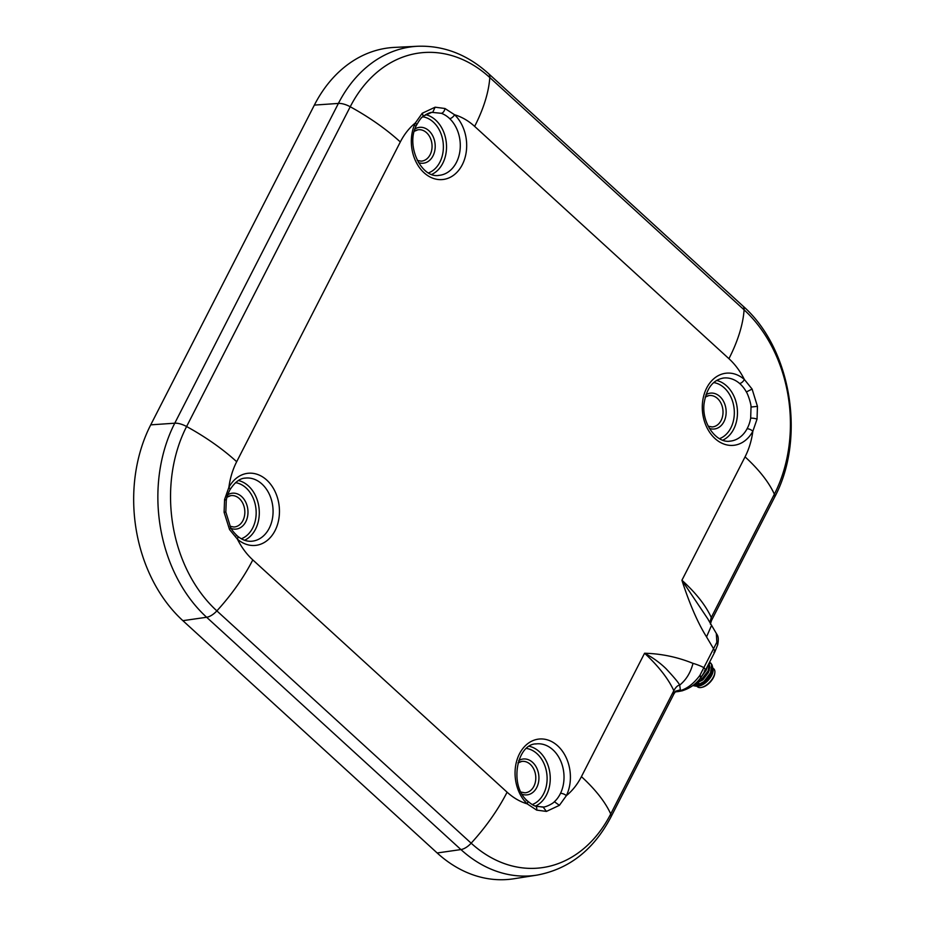 <?xml version="1.0" encoding="UTF-8"?>
<svg xmlns="http://www.w3.org/2000/svg" width="925" height="925" viewBox="0 0 925 925"><rect width="100%" height="100%" fill="white"/><g stroke="black" fill="none" stroke-linecap="round" stroke-linejoin="round"><path stroke-width="1.39" d="M438.346 175.403A31.728 24.131 84.1 0 0 439.329 175.322A31.728 24.131 84.1 0 0 456.441 162.372A31.728 24.131 84.1 0 0 449.689 118.631A31.728 24.131 84.1 0 0 441.352 113.312L431.836 112.341L422.875 116.296M415.383 125.812A4.532 1.85 -154.2 0 0 416.516 125.222L416.516 125.222A4.532 1.85 -154.2 0 0 415.36 122.944L422.228 113.266L435.12 107.196L444.971 108.502L454.568 114.746A4.532 2.185 133.9 0 1 449.689 118.631M236.268 535.714A4.532 2.289 130.9 0 1 237.436 536.014A4.532 2.289 130.9 0 1 237.401 539.136A70.45 53.569 84.1 0 0 252.802 559.903L507.097 792.193A126.898 62.68 132.4 0 1 471.16 843.184A13.598 6.718 132.4 0 1 460.928 849.566A139.247 105.889 -95.9 0 0 537.02 875.108L513.953 878.75A140.507 106.849 -95.9 0 1 437.167 852.977L182.884 620.675A140.507 106.849 -95.9 0 1 150.729 424.853L314.361 105.092A140.507 106.849 -95.9 0 1 394.512 47.395L417.834 46.25A139.247 105.889 84.1 0 0 338.4 103.427L314.361 105.092M675.319 691.692L680.765 690.489L680.384 689.83L675.331 691.264M683.032 690.524L680.765 690.489C687.529 688.42 693.9 683.39 699.878 675.412L716.829 642.285L716.332 633.428L708.481 620.085M680.384 689.83L679.678 685.113C686.177 679.875 690.605 672.625 692.998 663.364C695.6 664.046 701.786 666.254 704.307 667.989L705.486 670.186L714.886 651.824L713.846 652.252C715.314 652.16 715.326 651.177 713.88 649.304L706.538 636.886L711.568 625.346M251.126 541.275A31.728 24.131 84.1 0 0 252.109 541.194A31.728 24.131 84.1 0 0 269.221 528.244A31.728 24.131 84.1 0 0 269.291 494.17A31.728 24.131 84.1 0 0 245.599 478.075A31.728 24.131 84.1 0 0 244.628 478.202M229.527 529.528L224.093 512.253L224.59 499.477L228.891 487.336A36.26 27.577 -95.9 0 1 267.048 480.341A36.26 27.577 -95.9 0 1 275.06 530.603A36.26 27.577 -95.9 0 1 237.401 539.136L229.527 529.528L230.66 527.551C231.805 530.013 234.071 532.835 237.436 536.014L237.436 536.014C242.177 539.98 247.067 541.715 252.109 541.194M729.293 441.19A31.728 24.131 84.1 0 0 730.288 441.121A31.728 24.131 84.1 0 0 747.065 428.807A31.728 24.131 84.1 0 0 747.4 428.159A31.728 24.131 84.1 0 0 750.672 418.181L751.019 407.035C751.273 404.375 748.059 394.351 746.359 391.946A31.728 24.131 84.1 0 0 739.618 383.482A31.728 24.131 84.1 0 0 723.778 378.001A31.728 24.131 84.1 0 0 722.795 378.128M535.852 806.311L543.091 806.982C545.137 807.467 552.641 803.825 554.399 801.732A31.728 24.131 84.1 0 0 560.168 794.032A31.728 24.131 84.1 0 0 560.492 793.372A31.728 24.131 84.1 0 0 560.076 759.61A31.728 24.131 84.1 0 0 536.558 743.862A31.728 24.131 84.1 0 0 535.575 743.989M537.02 875.108C569.083 869.107 593.711 849.763 610.916 817.076L674.001 693.773L673.435 694.513L673.828 690.674C675.782 687.171 677.736 685.309 679.678 685.113C678.811 682.985 674.232 677.482 665.954 668.613C659.722 662.577 652.587 657.455 644.575 653.235C661.317 653.686 677.458 657.062 692.998 663.364M673.828 690.674C668.312 678.73 658.565 666.254 644.575 653.235L581.42 776.642A126.898 53.5 -152.9 0 1 610.731 813.977L673.828 690.674M706.538 636.886C696.675 621.23 688.119 599.608 681.922 580.252L707.879 618.975M709.914 622.606L711.267 617.507L774.364 494.204A126.898 53.5 -152.9 0 0 745.053 456.869L681.922 580.252C696.016 593.064 705.798 605.482 711.267 617.507L710.874 621.346M739.618 383.482A4.532 2.289 -49.1 0 0 744.347 379.458L752.106 389.078L757.448 406.364L757.043 419.118L752.846 431.247A4.532 1.966 -151.6 0 0 747.065 428.807M560.492 793.372A4.532 1.85 25.8 0 1 566.377 795.639L559.405 805.34L546.421 811.422L536.662 810.103L527.169 803.848A4.532 2.185 -46.1 0 0 527.389 800.877L527.389 800.877A4.532 2.185 -46.1 0 0 526.186 800.553M435.12 107.196L432.784 112.214M224.093 512.253L224.856 512.149M400.317 141.953A126.898 53.5 -152.9 0 0 350.228 106.757A132.287 100.594 -95.9 0 1 489.799 77.55A126.898 62.68 -47.6 0 1 474.641 126.39A70.45 53.569 -95.9 0 0 454.568 114.746A36.26 27.577 -95.9 0 1 462.28 164.731A36.26 27.577 -95.9 0 1 424.321 172.998A36.26 27.577 -95.9 0 1 415.36 122.944A70.45 53.569 -95.9 0 0 400.317 141.953L236.684 461.714A70.45 53.569 84.1 0 0 228.891 487.336A4.532 1.966 28.4 0 1 229.943 489.799L229.943 489.799C234.915 482.064 240.13 478.156 245.599 478.075M546.421 811.422L543.091 806.982M757.448 406.364L751.019 407.035M714.956 651.639L713.88 649.304M705.382 670.336L701.162 677.158C696.433 683.737 690.212 688.246 682.523 690.651M704.307 667.989C705.763 669.85 705.752 670.833 704.283 670.937L705.312 670.509M703.347 677.747A3.399 1.677 132.4 0 1 701.844 678.372A3.399 1.677 132.4 0 1 700.977 678.164A3.399 1.677 132.4 0 0 701.844 678.372A3.399 1.677 132.4 0 0 703.231 677.863M698.653 683.633A9.863 4.868 132.4 0 1 698.722 682.095M708.596 670.741A9.863 4.868 132.4 0 1 709.232 670.544M699.207 683.61A9.863 4.868 132.4 0 1 696.86 683.124L698.884 684.986M714.771 673.18A11.216 5.538 132.4 0 1 714.736 673.62A11.216 5.538 132.4 0 1 702.283 687.252A11.216 5.538 132.4 0 1 701.844 687.321M696.733 686.096L697.427 686.732A12.129 5.989 -47.6 0 0 700.595 687.564A12.129 5.989 -47.6 0 0 701.381 687.437A12.129 5.989 -47.6 0 0 714.84 672.706A12.129 5.989 -47.6 0 0 713.776 668.821L713.314 668.393M713.152 670.509A12.129 5.989 132.4 0 1 713.094 671.111A12.129 5.989 132.4 0 1 699.635 685.841A12.129 5.989 132.4 0 1 699.358 685.899M712.134 665.295L713.256 669.816L708.134 679.852L699.069 685.968L696.941 686.049M692.86 685.518L695.878 685.934L703.902 681.598L710.527 672.833L711.718 664.636L709.602 662.161M692.813 685.564L696.167 686.2L704.191 681.864L708.064 677.655L710.828 673.099L712.019 664.902L710.689 662.947M705.567 670.035L706.053 669.087M695.612 683.263L701.566 679.47L708.203 670.706L709.406 662.531M694.952 683.841L701.867 679.736L705.729 675.528L708.492 670.972L709.51 662.335M696.745 685.76A12.129 5.989 132.4 0 1 695.681 685.136A12.129 5.989 132.4 0 1 694.86 683.922M696.259 685.876L694.721 684.5L696.594 685.807M696.317 683.355A12.129 5.989 -47.6 0 0 696.71 685.749M697.566 685.876L705.174 682.026L710.862 674.429L712.157 669.11M695.242 683.748L702.85 679.898L708.538 672.302L709.833 666.983M709.683 665.734L708.747 663.838M701.115 677.216L706.214 670.174L707.382 666.486M695.23 685.136L698.757 685.043M704.549 681.54L707.96 677.794M702.214 679.413L705.625 675.666M709.013 668.717L708.654 664M417.279 160.43L421.153 161.147A15.771 11.99 84.1 0 0 430.148 154.672A15.771 11.99 84.1 0 0 430.056 137.455A15.771 11.99 84.1 0 0 417.927 129.801A15.771 11.99 84.1 0 0 414.308 131.177M415.001 128.922A18.037 13.713 -95.9 0 1 431.582 133.871A18.037 13.713 -95.9 0 1 433.016 155.851A18.037 13.713 -95.9 0 1 418.47 162.603M428.541 172.894A28.744 21.865 84.1 0 0 439.895 162.129A28.744 21.865 84.1 0 0 422.713 116.781M425.604 114.654A31.011 23.587 -95.9 0 1 442.763 163.32A31.011 23.587 -95.9 0 1 431.802 174.386M675.157 691.923L678.372 691.542L675.77 691.229M437.167 852.977L460.928 849.566L206.633 617.264A139.247 105.889 -95.9 0 1 174.767 423.199L150.729 424.853M174.767 423.199L338.4 103.427A13.598 5.735 -152.9 0 1 350.228 106.757L186.596 426.529A13.598 5.735 -152.9 0 0 174.767 423.199M236.684 461.714A126.898 53.5 -152.9 0 0 186.596 426.529A132.287 100.594 84.1 0 0 216.866 610.882A13.598 6.718 132.4 0 1 206.633 617.264L182.884 620.675M229.967 526.256L233.933 527.019A15.771 11.99 84.1 0 0 242.928 520.544A15.771 11.99 84.1 0 0 242.824 503.327A15.771 11.99 84.1 0 0 230.695 495.661A15.771 11.99 84.1 0 0 227.053 497.06M227.747 494.806A18.037 13.713 -95.9 0 1 244.35 499.731A18.037 13.713 -95.9 0 1 245.796 521.723A18.037 13.713 -95.9 0 1 231.181 528.452M241.309 538.766A28.744 21.865 84.1 0 0 252.675 528.002A28.744 21.865 84.1 0 0 235.528 482.653M238.43 480.526A31.011 23.587 -95.9 0 1 255.531 529.181A31.011 23.587 -95.9 0 1 244.582 540.258M708.226 426.217L712.111 426.934A15.771 11.99 84.1 0 0 721.107 420.459A15.771 11.99 84.1 0 0 721.003 403.242A15.771 11.99 84.1 0 0 708.874 395.588A15.771 11.99 84.1 0 0 705.255 396.964M705.948 394.709A18.037 13.713 -95.9 0 1 722.529 399.658A18.037 13.713 -95.9 0 1 723.974 421.638A18.037 13.713 -95.9 0 1 709.417 428.391M719.488 438.681A28.744 21.865 84.1 0 0 730.843 427.928A28.744 21.865 84.1 0 0 713.707 382.58M716.597 380.453A31.011 23.587 -95.9 0 1 733.71 429.108A31.011 23.587 -95.9 0 1 722.76 440.184M521.006 792.077L524.88 792.806A15.771 11.99 84.1 0 0 533.875 786.331A15.771 11.99 84.1 0 0 533.783 769.114A15.771 11.99 84.1 0 0 521.654 761.448A15.771 11.99 84.1 0 0 518.035 762.836M518.728 760.581A18.037 13.713 -95.9 0 1 535.309 765.53A18.037 13.713 -95.9 0 1 536.743 787.51A18.037 13.713 -95.9 0 1 522.197 794.263M532.245 804.565A28.744 21.865 84.1 0 0 543.623 793.789A28.744 21.865 84.1 0 0 526.487 748.441M529.377 746.313A31.011 23.587 -95.9 0 1 546.49 794.968A31.011 23.587 -95.9 0 1 535.506 806.057M610.916 817.076A13.598 5.735 -152.9 0 0 610.731 813.977A132.287 100.594 84.1 0 1 471.16 843.184L216.866 610.882A126.898 62.68 132.4 0 0 252.802 559.903M474.641 126.39L728.935 358.692A126.898 62.68 -47.6 0 0 744.093 309.84A13.598 6.718 -47.6 0 0 742.856 305.944C791.384 348.424 806.091 438.554 774.549 497.303L711.418 620.663M774.549 497.303A13.598 5.735 -152.9 0 0 774.364 494.204A132.287 100.594 -95.9 0 0 744.093 309.84L489.799 77.55A13.598 6.718 -47.6 0 0 488.562 73.642C467.391 54.54 443.815 45.418 417.834 46.25M728.935 358.692A70.45 53.569 -95.9 0 1 744.347 379.458A36.26 27.577 -95.9 0 0 706.561 388.234A36.26 27.577 -95.9 0 0 714.782 438.346A36.26 27.577 -95.9 0 0 752.846 431.247A70.45 53.569 -95.9 0 1 745.053 456.869M507.097 792.193A70.45 53.569 84.1 0 0 527.169 803.848A36.26 27.577 -95.9 0 1 519.584 753.609A36.26 27.577 -95.9 0 1 557.521 745.677A36.26 27.577 -95.9 0 1 566.377 795.639A70.45 53.569 84.1 0 0 581.42 776.642M422.228 113.266C423.396 115.59 423.153 117.001 421.488 117.463L422.413 117.059C429.131 111.705 432.888 112.364 431.917 112.33M444.971 108.502A4.532 2.729 109.9 0 1 441.352 113.312M224.59 499.477A4.532 0.994 10.1 0 1 226.255 500.587L226.255 500.587A4.532 0.994 10.1 0 1 226.243 500.598M554.399 801.732L559.405 805.34M536.662 810.103A4.532 2.787 -69.8 0 0 535.298 805.987L535.298 805.987A4.532 2.787 -69.8 0 0 534.534 805.883M746.359 391.946L752.106 389.078M757.043 419.118A4.532 1.052 -170.5 0 0 750.672 418.181M716.332 633.428C717.522 635.325 719.141 636.967 717.719 644.713L716.829 642.285M700.387 677.112C701.601 677.447 701.428 676.88 699.878 675.412M414.273 131.292L417.927 129.801M439.329 175.322C421.869 179.115 405.138 145.884 416.516 125.222C419.129 120.527 421.095 117.81 422.413 117.059M227.018 497.188L230.695 495.661M705.22 397.091L708.874 395.588M518 762.952L521.654 761.448M674.001 693.773L675.817 691.183M711.452 620.606L710.388 624.178M708.33 619.819L707.81 618.848M742.856 305.944L488.562 73.642M230.66 527.551L225.839 512.057L226.255 500.587C226.637 497.534 227.862 493.938 229.943 489.799M542.281 807.051L535.298 805.987C533.771 805.756 531.135 804.056 527.389 800.877C508.692 785.14 517.029 743.446 536.558 743.862M730.288 441.121C717.014 443.607 701.717 424.113 704.029 403.947C706.376 388.408 712.955 379.759 723.778 378.001M717.719 644.725L714.886 651.824M682.511 690.732L678.372 691.542M714.736 673.62L714.84 672.706M702.283 687.252L701.381 687.437M713.094 671.111L713.256 669.816M696.34 685.737L695.681 685.136"/></g></svg>
